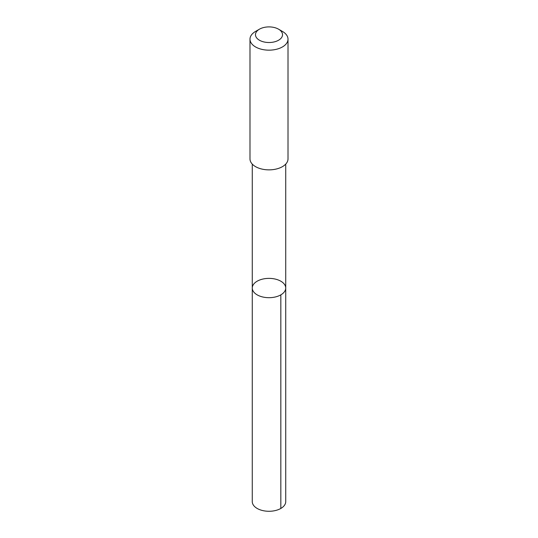 <?xml version="1.0" encoding="UTF-8"?>
<svg xmlns="http://www.w3.org/2000/svg" width="538" height="538" viewBox="0 0 538 538"><rect width="100%" height="100%" fill="white"/><g stroke="black" fill="none" stroke-linecap="round" stroke-linejoin="round"><path stroke-width="0.81" d="M253.492 284.407A16.725 9.657 180 0 1 272.194 278.556A16.725 9.657 180 0 1 285.725 288.032A16.725 9.657 180 0 1 269 297.689A16.725 9.657 180 0 1 252.275 288.032A16.725 9.657 180 0 1 253.492 284.407M252.268 501.618A16.732 9.657 0 0 0 265.799 511.1A16.732 9.657 0 0 0 284.508 505.243A16.732 9.657 0 0 0 285.732 501.618L285.725 288.032A16.725 9.657 180 0 1 269 297.689A16.725 9.657 180 0 1 252.275 288.032L252.268 501.618M259.437 29.186L255.557 31.426A19.012 10.975 0 0 0 249.988 39.187L249.988 158.885A19.012 10.975 0 0 0 265.368 169.658A19.012 10.975 0 0 0 286.619 163.007A19.012 10.975 0 0 0 288.012 158.885L288.012 39.187A19.012 10.975 0 0 0 282.443 31.426L278.563 29.186A13.524 7.808 0 0 0 259.437 29.186A13.524 7.808 0 0 0 261.535 41.218A13.524 7.808 0 0 0 281.535 37.64A13.524 7.808 0 0 0 278.563 29.186M249.988 39.187A19.012 10.975 0 0 0 265.368 49.96A19.012 10.975 0 0 0 286.619 43.309A19.012 10.975 0 0 0 288.012 39.187M280.829 294.864L280.829 508.45M252.275 164.103L252.275 288.032M285.725 164.103L285.725 288.032"/></g></svg>
